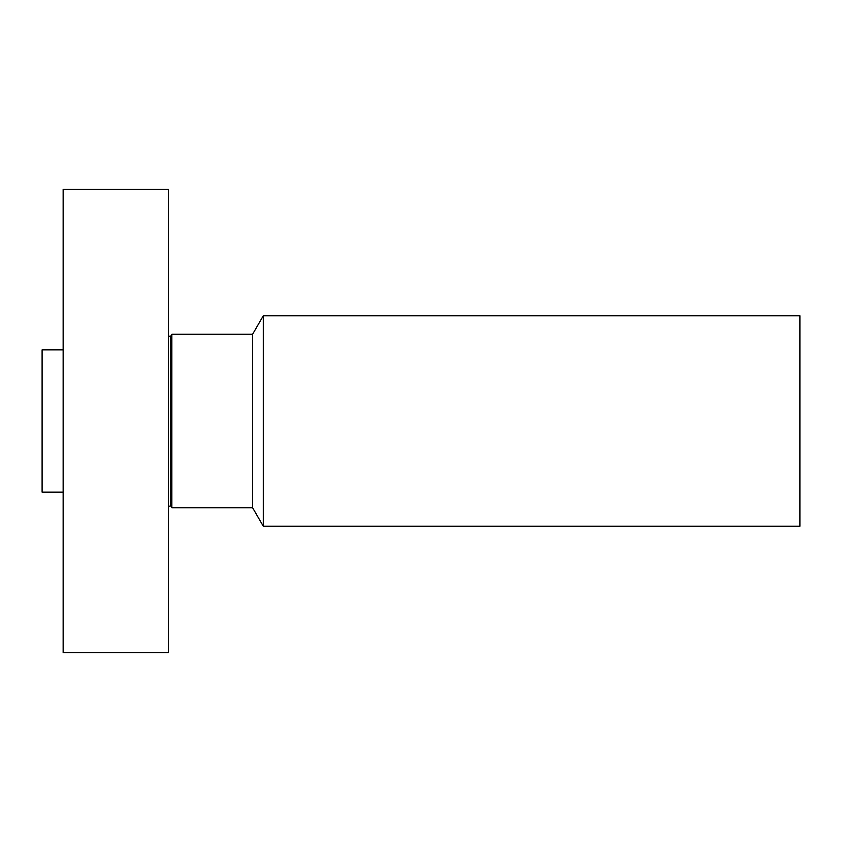 <?xml version="1.0" encoding="UTF-8"?>
<svg xmlns="http://www.w3.org/2000/svg" width="842" height="842" viewBox="0 0 842 842"><rect width="100%" height="100%" fill="white"/><g stroke="black" fill="none" stroke-linecap="round" stroke-linejoin="round"><path stroke-width="1.26" d="M63.15 652.55L63.15 189.45L168.4 189.45L168.4 652.55L63.15 652.55M170.758 336.168L171.852 334.274L171.852 507.726L170.758 505.832L170.758 336.168C170.8 337.158 170.01 336.947 168.4 335.537M171.852 507.726L252.6 507.726L252.6 334.274L171.852 334.274M252.6 334.274L263.293 315.75L263.293 526.25L252.6 507.726M263.293 526.25L799.9 526.25L799.9 315.75L263.293 315.75M63.15 492.149L42.1 492.149L42.1 349.851L63.15 349.851M170.758 505.832L168.4 506.463"/></g></svg>
